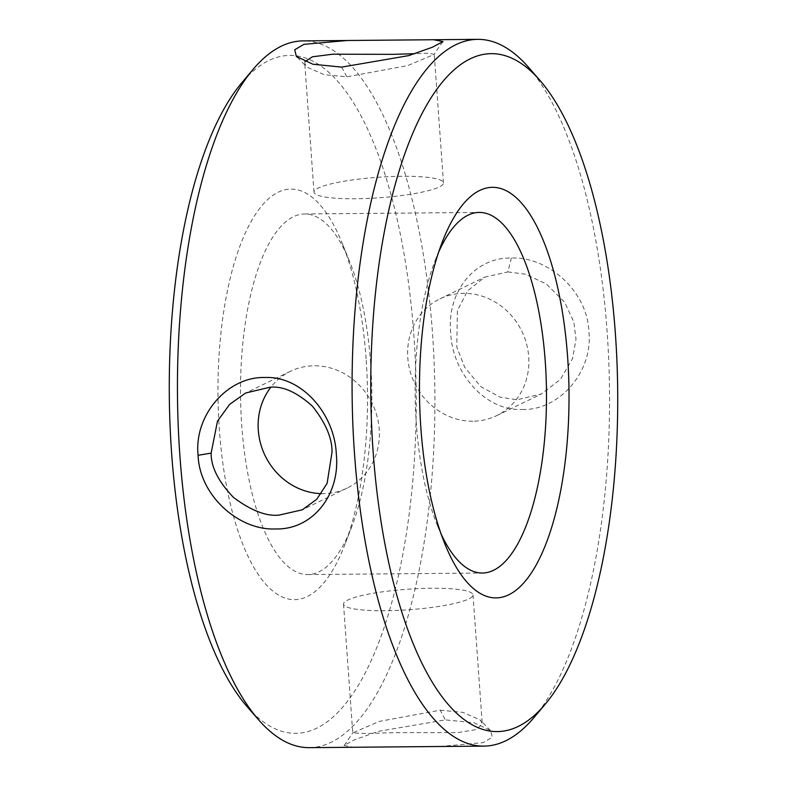 <?xml version="1.0" encoding="UTF-8"?>
<svg xmlns="http://www.w3.org/2000/svg" width="787" height="787" viewBox="0 0 787 787"><rect width="100%" height="100%" fill="white"/><g stroke="black" fill="none" stroke-linecap="round" stroke-linejoin="round"><path stroke-width="0.59" stroke-dasharray="3.94 2.95" d="M439.805 746.499L483.1 742.643L492.298 737.242L490.665 730.602L474.059 722.771L445.324 719.889L378.281 731.379L354.671 739.741L343.968 745.446L353.412 747.266M440.208 710.179L462.845 712.353L480.247 719.967L482.244 723.647L476.588 729.549L457.581 732.618L393.805 732.658L366.437 733.523L352.753 732.933L379.236 721.413L440.208 710.179L445.324 719.889M522.273 409.476C559.036 410.666 593.201 371.985 588.912 331.691C587.486 291.239 547.87 256.287 511.353 258.047C474.305 257.054 446.593 292.439 450.685 332.901C452.377 373.274 485.372 411.217 522.273 409.476M507.92 271.909L525.401 274.22L546.257 283.92L564.604 302.169L573.782 321.824L576.015 339.217L572.543 358.685L560.433 379.413L541.308 394.002L517.079 399.757L500.079 397.179L480.788 386.633L464.684 367.322L456.794 347.067L457.385 310.58L467.567 290.806L484.694 277.181L507.92 271.909L511.353 258.047M305.041 61.642L304.756 63.354L306.733 67.033L324.165 74.647L346.792 76.821L407.666 65.616L434.109 54.451L429.249 53.201L414.867 53.693M385.069 610.722A64.908 10.28 175.9 0 1 343.525 604.121A64.908 10.28 175.9 0 1 431.463 588.243A64.908 10.28 175.9 0 1 473.007 594.844A64.908 10.28 175.9 0 1 385.069 610.722M472.83 421.202A64.908 59.566 64.1 0 1 409.997 370.815A64.908 59.566 64.1 0 1 439.943 298.863A64.908 59.566 64.1 0 1 463.671 293.354A64.908 59.566 64.1 0 1 526.503 343.742A64.908 59.566 64.1 0 1 496.558 415.693A64.908 59.566 64.1 0 1 472.83 421.202M401.931 176.278A64.908 10.28 -4.1 0 0 313.993 192.156A64.908 10.28 -4.1 0 0 355.537 198.757A64.908 10.28 -4.1 0 0 443.475 182.879A64.908 10.28 -4.1 0 0 401.931 176.278M321.371 493.636A64.908 59.566 -115.9 0 0 323.329 493.646A64.908 59.566 -115.9 0 0 347.057 488.137A64.908 59.566 -115.9 0 0 377.003 416.185A64.908 59.566 -115.9 0 0 314.17 365.798A64.908 59.566 -115.9 0 0 290.442 371.307A64.908 59.566 -115.9 0 0 270.846 387.243M438.733 251.919A180.302 65.665 89.5 0 0 435.172 260.487A180.302 65.665 89.5 0 0 416.372 423.957A180.302 65.665 89.5 0 0 437.503 525.765A180.302 65.665 89.5 0 0 441.212 534.265M534.009 717.528A353.393 128.714 89.5 0 0 607.121 331.524A353.393 128.714 89.5 0 0 528.284 67.052M309.291 747.65A353.393 128.714 89.5 0 0 432.486 333.058A353.393 128.714 89.5 0 0 303.074 40.885M247.216 706.775A338.971 123.461 89.5 0 0 371.749 659.408A338.971 123.461 89.5 0 0 413.903 335.675A338.971 123.461 89.5 0 0 241.727 82.851M366.122 358.833A205.289 74.765 89.5 0 0 342.07 242.927A205.289 74.765 89.5 0 0 255.401 214.428A205.289 74.765 89.5 0 0 219.386 429.938A205.289 74.765 89.5 0 0 270.384 588.942A205.289 74.765 89.5 0 0 344.726 544.958A205.289 74.765 89.5 0 0 366.122 358.833M370.628 363.043A180.302 65.665 89.5 0 0 349.497 261.235A180.302 65.665 89.5 0 0 304.599 213.975A180.302 65.665 89.5 0 0 241.747 425.492A180.302 65.665 89.5 0 0 307.766 574.569A180.302 65.665 89.5 0 0 351.828 526.513A180.302 65.665 89.5 0 0 370.628 363.043M341.676 67.111L346.792 76.821M490.527 730.621L480.227 719.997M442.747 41.613L434.05 54.392M343.525 604.121L352.753 732.933M439.943 298.863L484.694 277.181M313.993 192.156L304.756 63.354M290.442 371.307L245.692 392.998M435.172 260.487L442.274 242.042M349.497 261.235L342.07 242.927M304.599 213.975L479.234 212.431M307.766 574.569L482.401 573.025M351.828 526.513L344.726 544.958M437.503 525.765L444.93 544.073M347.057 488.137L302.306 509.819M443.475 182.879L434.247 54.067M496.558 415.693L541.308 394.002M473.007 594.844L482.244 723.647M297.329 57.274L306.763 67.003M344.244 745.397L352.95 732.608"/><path stroke-width="1.18" d="M336.315 454.099C340.417 494.59 312.685 529.946 275.627 528.953C239.041 530.704 199.505 495.702 198.088 455.309C193.858 414.936 227.905 376.402 264.776 377.524C301.559 375.674 334.564 413.657 336.315 454.099M279.08 515.091L302.306 509.819L316.748 499.263L327.117 483.366L332.035 452.122C332.203 438.261 325.69 422.983 312.518 406.279C296.876 392.201 282.681 385.846 269.921 387.243L245.692 392.998L229.666 404.321L217.487 421.124L211.132 453.115C210.985 466.937 218.442 481.723 233.523 497.453C251.132 510.606 266.321 516.488 279.08 515.091M347.195 40.501L433.588 39.734L443.002 41.563L432.329 47.259L408.699 55.621L341.676 67.111L312.911 64.239L296.335 56.389L294.722 49.758L303.91 44.347L347.195 40.501L303.074 40.885A353.393 128.714 89.5 0 0 252.991 69.472A353.393 128.714 89.5 0 0 179.879 455.476A353.393 128.714 89.5 0 0 258.716 719.948A353.393 128.714 89.5 0 0 309.291 747.65L483.926 746.115A353.393 128.714 89.5 0 0 534.009 717.528L545.273 704.149A338.971 123.461 89.5 0 0 615.395 333.904A338.971 123.461 89.5 0 0 539.784 80.225A338.971 123.461 89.5 0 0 415.251 127.592A338.971 123.461 89.5 0 0 373.097 451.325A338.971 123.461 89.5 0 0 545.273 704.149M414.867 53.693L393.195 54.342L332.724 54.205L312.429 56.792L305.041 61.642M270.846 387.243A64.908 59.566 -115.9 0 0 264.904 455.201A64.908 59.566 -115.9 0 0 321.371 493.636M567.614 357.062A205.289 74.765 89.5 0 0 516.616 198.058A205.289 74.765 89.5 0 0 442.274 242.042A205.289 74.765 89.5 0 0 420.878 428.167A205.289 74.765 89.5 0 0 444.93 544.073A205.289 74.765 89.5 0 0 531.599 572.572A205.289 74.765 89.5 0 0 567.614 357.062M441.212 534.265A180.302 65.665 89.5 0 0 482.401 573.025A180.302 65.665 89.5 0 0 545.253 361.508A180.302 65.665 89.5 0 0 479.234 212.431A180.302 65.665 89.5 0 0 438.733 251.919M539.784 80.225L528.284 67.052A353.393 128.714 89.5 0 0 477.709 39.35A353.393 128.714 89.5 0 0 354.514 453.942A353.393 128.714 89.5 0 0 483.926 746.115M252.991 69.472L241.727 82.851A338.971 123.461 89.5 0 0 171.605 453.096A338.971 123.461 89.5 0 0 247.216 706.775L258.716 719.948M198.088 455.309L211.132 453.115M442.747 41.613L442.353 42.193M433.588 39.734L477.709 39.35M296.453 56.379L297.329 57.274"/></g></svg>
